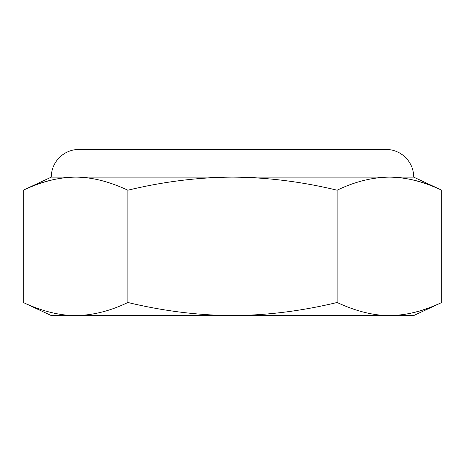 <?xml version="1.0" encoding="UTF-8"?>
<svg xmlns="http://www.w3.org/2000/svg" width="465" height="465" viewBox="0 0 465 465"><rect width="100%" height="100%" fill="white"/><g stroke="black" fill="none" stroke-linecap="round" stroke-linejoin="round"><path stroke-width="0.7" d="M51.284 315.561L23.25 302.488C41.937 311.201 59.375 315.561 75.562 315.561L51.284 315.561M413.716 177.13L441.75 190.202C423.063 181.49 405.625 177.13 389.438 177.13L413.716 177.13A27.691 27.691 0 0 0 386.026 149.439L78.974 149.439A27.691 27.691 0 0 0 51.284 177.13L23.25 190.202C41.937 181.49 59.375 177.13 75.562 177.13L51.284 177.13M389.438 315.561L232.5 315.561C266.887 315.38 301.762 311.021 337.125 302.488C355.812 311.201 373.25 315.561 389.438 315.561C405.625 315.561 423.063 311.201 441.75 302.488L413.716 315.561L389.438 315.561C406.695 315.363 424.132 311.004 441.75 302.488L441.75 190.202C424.132 181.687 406.695 177.328 389.438 177.13L75.562 177.13C58.305 177.328 40.868 181.687 23.25 190.202L23.25 302.488M232.5 315.561L75.562 315.561C92.82 315.363 110.257 311.004 127.875 302.488C163.25 311.021 198.125 315.38 232.5 315.561M389.438 177.13C372.18 177.328 354.743 181.687 337.125 190.202C301.75 181.664 266.875 177.31 232.5 177.13C198.113 177.31 163.238 181.67 127.875 190.202C109.188 181.49 91.75 177.13 75.562 177.13M337.125 190.202L337.125 302.488M127.875 190.202L127.875 302.488"/></g></svg>
